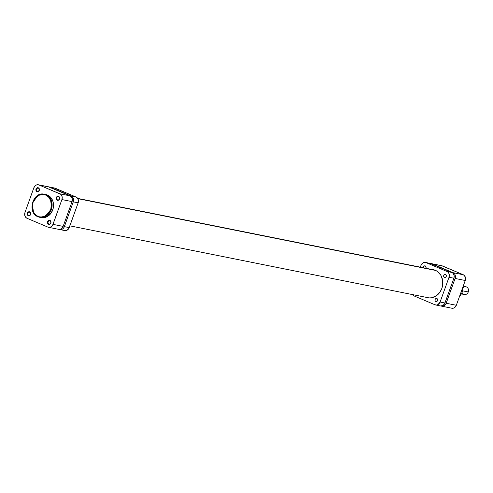 <?xml version="1.0" encoding="UTF-8"?>
<svg xmlns="http://www.w3.org/2000/svg" width="493" height="493" viewBox="0 0 493 493"><rect width="100%" height="100%" fill="white"/><g stroke="black" fill="none" stroke-linecap="round" stroke-linejoin="round"><path stroke-width="0.74" d="M29.753 212.273A1.658 1.411 -78.7 0 0 28.637 215.379L28.298 215.706A2.052 1.75 101.3 0 1 29.685 211.861L29.753 212.273A1.658 1.411 101.3 0 1 28.637 215.379A1.658 1.411 101.3 0 1 29.753 212.273L29.352 211.762L28.027 212.144L27.257 214.282L28.298 215.706L29.95 215.423L30.751 213.679L30.467 212.563L29.685 211.861A2.052 1.75 101.3 0 1 28.298 215.706L29.112 215.472L28.637 215.379A1.658 1.411 -78.7 0 0 29.753 212.273M38.411 188.215A1.658 1.411 -78.7 0 0 37.295 191.327L36.957 191.654A2.052 1.75 101.3 0 1 38.343 187.808L38.411 188.215A1.658 1.411 101.3 0 1 37.295 191.327A1.658 1.411 101.3 0 1 38.411 188.215L38.016 187.71L36.685 188.092L35.921 190.23L36.957 191.654L38.614 191.37L39.385 189.232L38.343 187.808A2.052 1.75 101.3 0 1 36.957 191.654L37.77 191.42L37.295 191.327A1.658 1.411 -78.7 0 0 38.411 188.215M50.003 220.833A1.658 1.411 -78.7 0 0 48.881 223.945L48.548 224.272A2.052 1.75 101.3 0 1 49.935 220.426L50.003 220.833A1.658 1.411 101.3 0 1 48.881 223.945A1.658 1.411 101.3 0 1 50.003 220.833L49.602 220.328L48.277 220.71L47.507 222.848L48.548 224.272L50.2 223.988L51.001 222.244L50.717 221.129L49.935 220.426A2.052 1.75 101.3 0 1 48.548 224.272L49.362 224.038L48.881 223.945A1.658 1.411 -78.7 0 0 50.003 220.833M58.661 196.781A1.658 1.411 -78.7 0 0 57.539 199.887L57.206 200.22A2.052 1.75 101.3 0 1 58.593 196.368L58.661 196.781A1.658 1.411 101.3 0 1 57.539 199.887A1.658 1.411 101.3 0 1 58.661 196.781L58.26 196.276L56.935 196.658L56.165 198.796L57.206 200.22L58.858 199.936L59.659 198.192L59.376 197.077L58.593 196.368A2.052 1.75 101.3 0 1 57.206 200.22L58.02 199.985L57.539 199.887A1.658 1.411 -78.7 0 0 58.661 196.781M45.658 195.055C50.12 196.245 51.827 201.064 50.791 209.507C46.28 216.482 42.01 218.769 37.986 216.372L38.053 216.784L39.711 217.29L46.324 216.02L51.82 207.886L50.434 198.691L45.997 194.729L45.658 195.055L48.098 196.615L49.436 198.106L51.414 202.95L51.124 208.447L48.641 213.296L44.549 216.359L42.669 216.902L39.81 216.908L37.986 216.372L35.545 214.812L33.167 211.546L32.23 208.477L32.273 204.071L33.271 200.891L35.003 198.131L37.32 196.017L40.025 194.747L41.936 194.415L45.658 195.055L45.997 194.729A11.77 10.02 101.3 0 1 51.617 208.712A11.77 10.02 101.3 0 1 39.711 217.29A11.77 10.02 101.3 0 1 38.053 216.784L37.986 216.372C33.524 215.182 31.811 210.363 32.852 201.92C37.363 194.945 41.634 192.658 45.658 195.055M38.053 216.784L33.61 212.822L32.23 203.627L37.727 195.493L44.339 194.217A11.77 10.02 101.3 0 1 45.997 194.729L44.339 194.217C32.778 191.167 26.758 212.791 38.035 216.778L41.129 217.579A11.77 10.02 -78.7 0 0 53.034 209.001A11.77 10.02 -78.7 0 0 47.414 195.012L45.529 194.458M58.759 229.356L60.275 229.263L61.687 228.512L63.141 226.398L52.997 224.364A4.542 3.87 101.3 0 1 48.524 227.304A4.542 3.87 101.3 0 1 47.883 227.107L27.016 218.276A4.542 3.87 101.3 0 1 24.964 212.508L33.888 187.716L35.342 185.602L36.753 184.85L39.002 184.974L60.547 194.18L61.607 195.357L62.173 196.953L61.927 199.573L52.634 225.165L51.543 226.472L50.132 227.23L47.883 227.107L27.016 218.276L25.759 217.376L24.927 215.959L24.964 212.508L33.888 187.716A4.542 3.87 101.3 0 1 38.368 184.776A4.542 3.87 101.3 0 1 39.002 184.974L59.875 193.798L70.018 195.838L48.419 186.798M41.363 217.623L44.321 217.616L48.104 216.07L51.173 212.994L53.071 208.866L53.54 205.445L52.819 201.021L50.668 197.354L47.414 195.012A11.77 10.02 -78.7 0 0 45.757 194.501L44.339 194.217M48.524 227.304L58.667 229.337A4.542 3.87 -78.7 0 0 63.141 226.398L52.997 224.364L61.927 199.573L72.07 201.606L63.141 226.398L72.07 201.606L72.101 198.155L71.275 196.738L70.018 195.838L49.146 187.007L39.002 184.974L49.146 187.007A4.542 3.87 -78.7 0 0 48.511 186.81L38.368 184.776M61.927 199.573L72.07 201.606A4.542 3.87 -78.7 0 0 70.018 195.838L59.875 193.798A4.542 3.87 101.3 0 1 61.927 199.573M435.689 270.454L77.863 198.661L435.689 270.454M462.945 286.908L459.482 296.521A11.77 10.02 -78.7 0 0 462.945 286.908M451.939 308.242L453.461 308.15L454.873 307.398L456.327 305.284L465.25 280.492L465.503 277.873L464.455 275.624L463.204 274.724L441.605 265.684M430.697 263.601L432.188 263.86L453.061 272.684L454.792 274.244L455.353 275.84L455.107 278.459L445.814 304.052L444.729 305.358L443.318 306.116L441.069 305.993M455.107 278.459L465.25 280.492L456.327 305.284L446.183 303.25L455.107 278.459L465.25 280.492A4.542 3.87 -78.7 0 0 463.204 274.724L453.061 272.684L432.188 263.86L442.332 265.893L463.204 274.724L453.061 272.684A4.542 3.87 101.3 0 1 455.107 278.459M442.332 265.893A4.542 3.87 -78.7 0 0 441.691 265.696L431.548 263.663A4.542 3.87 101.3 0 1 432.188 263.86L442.332 265.893M430.925 263.601A4.542 3.87 101.3 0 1 431.548 263.663M441.71 306.19L451.853 308.224A4.542 3.87 -78.7 0 0 456.327 305.284L446.183 303.25A4.542 3.87 101.3 0 1 441.71 306.19A4.542 3.87 101.3 0 1 441.112 306.011M463.063 287.709A3.95 3.365 101.3 0 1 467.216 287.394A3.95 3.365 101.3 0 1 468.27 291.967A3.95 3.365 -78.7 0 0 465.928 286.778L463.186 286.23M462.65 290.839L468.27 291.967L462.65 290.839M461.448 293.933L464.375 294.518A3.95 3.365 -78.7 0 0 468.27 291.967A3.95 3.365 101.3 0 1 465.219 294.561A3.95 3.365 101.3 0 1 462.095 292.552M423.413 267.773A1.578 1.343 101.3 0 1 425.28 265.918L424.005 266.134L423.413 267.779M435.8 301.494A1.578 1.343 101.3 0 1 436.866 298.53L435.83 298.592L435.091 299.485L435.079 300.687L435.8 301.494L436.841 301.433L437.581 300.539L437.593 299.337L436.866 298.53A1.578 1.343 101.3 0 1 435.8 301.494L436.256 301.587L435.8 301.494M444.464 277.442A1.578 1.343 101.3 0 1 445.53 274.478L444.489 274.539L443.749 275.433L443.737 276.635L444.464 277.442L445.499 277.38L446.239 276.487L446.251 275.285L445.53 274.478A1.578 1.343 101.3 0 1 444.464 277.442L444.914 277.528L444.464 277.442M432.084 269.517A14.297 12.177 101.3 0 1 433.353 269.689A14.297 12.177 101.3 0 1 435.362 270.306A14.297 12.177 101.3 0 1 442.19 287.302A14.297 12.177 101.3 0 1 427.727 297.723A14.297 12.177 101.3 0 1 426.494 297.39M430.241 263.404L451.841 272.444L446.972 271.464L426.1 262.64L430.968 263.613L451.841 272.444L453.098 273.344L454.139 275.593L453.893 278.212L444.963 303.004L440.095 302.03L449.024 277.239L453.893 278.212L444.6 303.805L442.831 305.574L440.582 305.962M425.459 262.442A4.542 3.87 101.3 0 1 426.1 262.64L430.968 263.613A4.542 3.87 -78.7 0 0 430.334 263.416L425.459 262.442A4.542 3.87 101.3 0 0 420.985 265.382L420.344 267.157L421.355 264.581L422.439 263.268L424.615 262.381L426.1 262.64L446.972 271.464L448.223 272.37L449.055 273.781L449.024 277.239L440.095 302.03L437.963 304.594L436.471 305.025L434.98 304.773L414.108 295.942L434.98 304.773A4.542 3.87 101.3 0 0 435.621 304.97A4.542 3.87 101.3 0 0 440.095 302.03L444.963 303.004A4.542 3.87 -78.7 0 1 440.489 305.943L435.621 304.97M412.505 294.586A4.542 3.87 101.3 0 0 414.108 295.942L412.376 294.383M425.693 268.451L426.081 267.009L425.28 265.918A1.578 1.343 101.3 0 1 425.829 268.26M426.488 297.39L429.2 297.908L431.603 297.766L436.2 295.886L439.935 292.158L441.82 288.473L442.541 285.767L442.597 280.227L440.816 275.217L437.47 271.495L435.362 270.306L431.88 269.498M451.841 272.444L446.972 271.464A4.542 3.87 101.3 0 1 449.024 277.239L453.893 278.212A4.542 3.87 -78.7 0 0 451.841 272.444M64.842 230.576L67.097 230.188L68.86 228.419L78.159 202.826L69.23 227.618L64.361 226.644L73.284 201.853L78.159 202.826L78.405 200.207L77.358 197.958L76.107 197.058L71.238 196.078L50.366 187.254L55.234 188.227L76.107 197.058L54.507 188.018M59.246 229.387L61.496 229.51L62.907 228.752L63.991 227.446L73.284 201.853L73.537 199.234L72.97 197.638L71.238 196.078L50.366 187.254L48.881 186.995M50.366 187.254L55.234 188.227A4.542 3.87 -78.7 0 0 54.594 188.03L49.725 187.057A4.542 3.87 101.3 0 1 50.366 187.254M49.109 186.989A4.542 3.87 101.3 0 1 49.725 187.057M59.887 229.584L64.756 230.558A4.542 3.87 -78.7 0 0 69.23 227.618L64.361 226.644A4.542 3.87 101.3 0 1 59.887 229.584A4.542 3.87 101.3 0 1 59.289 229.399M73.284 201.853L78.159 202.826A4.542 3.87 -78.7 0 0 76.107 197.058L71.238 196.078A4.542 3.87 101.3 0 1 73.284 201.853M428.996 297.895L69.87 225.843M434.592 270.016L77.709 198.414M463.038 286.643L459.414 296.712"/></g></svg>
